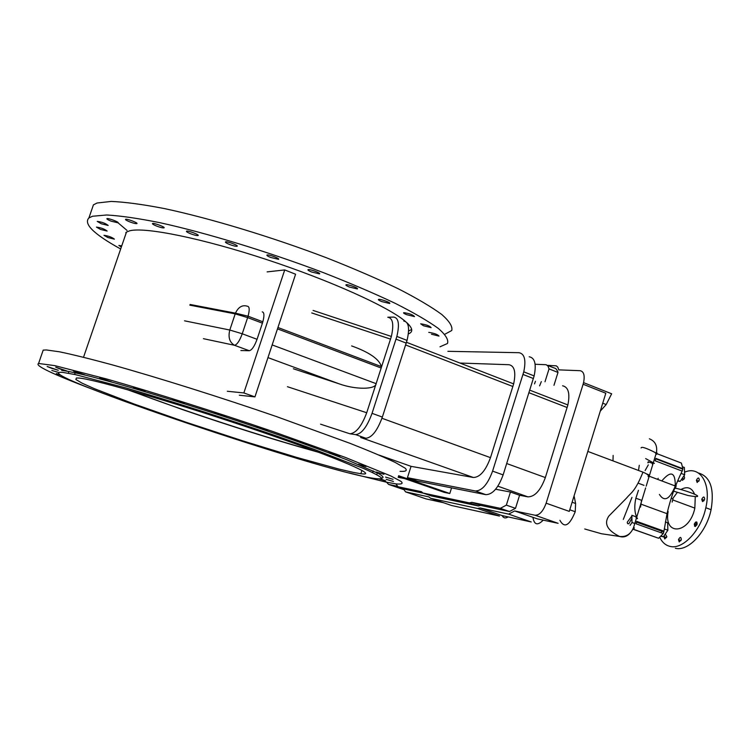 <?xml version="1.0" encoding="UTF-8"?>
<svg xmlns="http://www.w3.org/2000/svg" width="750" height="750" viewBox="0 0 750 750"><rect width="100%" height="100%" fill="white"/><g stroke="black" fill="none" stroke-linecap="round" stroke-linejoin="round"><path stroke-width="1.12" d="M126.019 233.419L125.803 232.584M411.675 329.438L408.591 331.078M127.181 389.606L182.672 409.65C232.753 426.834 278.175 441.084 318.928 452.391M406.725 314.7L414.516 316.603C413.062 314.803 409.481 313.491 403.772 312.647C403.125 312.938 404.1 313.622 406.725 314.7M431.494 334.237L439.003 336.094C437.672 334.453 434.259 333.216 428.775 332.362M107.878 237.534L114.403 239.147C111.928 237.206 108.45 235.922 103.969 235.303L107.878 237.534M101.363 223.8L108.188 225.459C105.591 223.359 101.934 222 97.237 221.391L101.363 223.8M129.713 221.859C133.463 223.256 135.862 223.828 136.912 223.594C138.422 222.909 126.431 218.428 125.522 219.338C125.287 219.787 126.675 220.622 129.713 221.859M190.528 233.719C194.362 235.153 196.884 235.762 198.094 235.528C199.875 234.863 187.659 230.278 186.497 231.178C186.141 231.628 187.481 232.472 190.528 233.719M270.656 257.447L278.494 259.322C280.575 258.722 268.425 254.184 266.962 255.009C266.475 255.412 267.703 256.228 270.656 257.447M349.341 287.025L357.262 288.928C359.578 288.441 347.766 284.062 346.041 284.766C345.45 285.113 346.547 285.863 349.341 287.025M311.559 271.988L319.462 273.881C321.675 273.337 309.666 268.866 308.053 269.634C307.509 270.009 308.681 270.797 311.559 271.988M229.378 244.397C233.231 245.841 235.809 246.459 237.103 246.244C239.034 245.606 226.809 241.022 225.497 241.894C225.075 242.325 226.378 243.159 229.378 244.397M156.628 226.078C160.434 227.494 162.9 228.084 164.025 227.85C165.656 227.166 153.516 222.619 152.494 223.528C152.203 223.987 153.581 224.831 156.628 226.078M111.084 221.156L118.097 222.853C119.513 222.188 107.728 217.791 106.903 218.672C106.697 219.113 108.094 219.947 111.084 221.156M100.481 229.425L107.147 231.056C104.597 229.031 101.025 227.709 96.45 227.1L100.481 229.425M121.753 245.859L118.866 245.438L121.341 247.05M423.469 325.753L431.137 327.638C429.759 325.922 426.262 324.647 420.647 323.803L423.469 325.753M381.656 301.556L389.531 303.469C391.913 303.038 380.344 298.762 378.544 299.4C377.916 299.719 378.947 300.441 381.656 301.556M127.041 230.428L116.513 221.512M91.697 209.878L93.441 204.834L97.078 203.006L111.244 201.431C124.931 201.994 142.65 204.375 164.4 208.575C210.703 218.438 271.856 236.981 326.897 257.944C353.625 268.491 377.447 278.784 398.372 288.816C417.084 298.425 431.559 306.984 441.797 314.503C449.456 321.262 452.775 326.597 451.753 330.506L444.778 334.284M120.675 248.991C93.881 234.216 83.288 223.856 88.913 217.931L92.503 216.253L106.669 214.987C120.422 215.756 138.253 218.344 160.162 222.75C206.831 232.997 268.481 251.822 323.766 272.775C350.587 283.303 374.438 293.503 395.334 303.394C413.962 312.825 428.297 321.169 438.328 328.425C445.744 334.903 448.781 339.928 447.45 343.509L439.978 346.809M124.941 236.559L126.478 232.069L129.806 230.775C145.134 226.781 202.266 238.341 266.269 259.444C330.281 280.491 388.181 306.741 405.253 321.3M407.1 322.922C412.828 328.406 413.241 332.062 408.347 333.891M358.331 464.278L366.084 466.556L358.331 464.278M385.566 477.094L393.028 479.297L385.566 477.094M380.906 479.016L385.791 480.928L378.684 478.819M61.519 375.591L56.334 373.566L59.841 374.503M51.516 368.278L47.138 366.488L58.303 370.275L51.516 368.278M77.888 372.872L73.425 371.025L85.041 374.962L77.888 372.872M137.747 389.4L133.425 387.572L145.266 391.594L137.747 389.4M218.287 414.553L214.294 412.838L226.069 416.831L218.287 414.553M298.603 441.853L295.041 440.287L306.478 444.159L298.603 441.853M259.866 428.4L256.097 426.759L267.722 430.697L259.866 428.4M176.634 401.25L172.463 399.469L184.303 403.491L176.634 401.25M104.175 379.753L99.75 377.906L111.516 381.9L104.175 379.753M60.159 369.028L55.706 367.2L67.125 371.072L60.159 369.028M51.834 370.453L58.462 372.403L51.834 370.453M386.156 479.316L393.45 481.472L386.156 479.316M376.331 472.05L383.953 474.3L376.331 472.05M332.034 454.05L328.678 452.569L339.872 456.347L332.034 454.05M62.606 372.356L75.441 374.634L125.747 387.891C169.922 400.688 228.084 419.259 278.606 436.716L313.463 449.081L363.769 468.572C374.137 473.184 380.138 476.409 381.769 478.238C380.963 479.259 376.303 478.959 367.809 477.347C301.547 464.672 21.609 369.506 62.606 372.356M353.644 472.472L338.991 469.078L296.569 457.359L242.972 440.925L186.019 422.222L133.744 403.866L94.388 388.669L82.069 383.156L75.853 379.491L76.416 377.981L79.284 378.084C95.559 379.416 182.259 404.812 260.559 431.606C338.953 458.381 380.391 476.466 360.853 473.719L353.644 472.472M61.622 370.341C67.922 371.175 77.962 373.294 91.744 376.725L117.009 383.55C155.588 394.491 207.356 410.7 256.106 427.134C292.753 439.631 323.119 450.553 347.194 459.919L378.441 473.475C383.109 476.203 384.206 477.759 381.731 478.144M89.409 388.097C51.366 373.556 34.425 365.344 38.578 363.469L54.731 365.616L106.837 379.041C153.009 392.203 215.109 411.797 271.584 431.062L345.356 457.425L390.928 476.006L400.95 481.369C403.444 483.6 401.803 484.444 396.019 483.9L386.166 482.137L349.125 472.941M42.516 352.087L43.191 350.128L46.284 349.95L59.494 351.806C72.684 354.544 90.103 358.847 111.731 364.706C157.95 377.597 220.003 397.125 276.375 416.541L349.941 443.297C369.337 450.947 384.45 457.341 395.269 462.469L405.178 468.169C407.597 470.625 405.891 471.684 400.041 471.337M674.597 485.409C676.303 484.594 676.603 485.363 675.497 487.716L675.272 488.447M668.119 511.556C663.497 536.541 689.634 533.934 694.837 508.116L695.269 496.791M694.603 494.269C691.828 487.622 687.253 486.047 680.887 489.544M677.278 492.469L672.628 498.694M317.128 451.716C264.628 437.372 181.537 410.212 129.084 390.141M640.547 507.084L641.55 500.287L635.878 498.206C634.031 506.775 634.584 513.609 637.528 518.709M671.231 498.178L673.013 498.834L672.15 502.087M634.387 527.972L633.562 527.541C630.778 534.206 626.1 537.178 619.528 536.447C607.312 530.419 603.75 523.622 608.831 516.084L626.794 497.831C630.769 492.703 634.913 492.319 642.975 472.153C647.391 474.019 649.097 475.491 648.084 476.588M649.369 438.797C654.947 441.038 657.337 445.434 656.531 451.969L656.709 454.256M641.1 447.984C641.344 446.316 646.397 448.022 656.269 453.084L646.181 486.15M613.003 460.884L613.125 455.419M584.738 528.994L601.481 533.747L619.528 536.447C623.475 537.638 626.953 536.578 629.963 533.259M634.134 528.328L632.944 529.106L658.575 538.247L632.916 529.209M655.453 453.159L656.166 453.403M657.253 453.797L681.375 463.05L682.931 468.731L682.163 471.094C675.431 484.753 670.388 498.947 667.022 513.675L663.966 531.159L636.741 521.381L636.009 523.772L663.291 533.559L658.575 538.247M682.931 468.731L655.931 458.419L655.2 460.819L682.163 471.094M663.966 531.159L663.291 533.559M649.547 475.031L648.441 475.912L675.291 486C675.384 471.994 670.875 470.297 661.791 480.928M638.456 490.284L635.878 498.206M636.309 518.522L635.925 516.75L631.875 515.288L632.016 522.506L634.791 523.5M627.647 523.659L628.866 523.781L631.931 518.222M633.028 529.087L634.097 527.803M631.884 516L627.253 522.225L627.562 523.594M630.075 525.384L632.016 522.506M623.306 519.403L631.978 497.334M638.513 470.475L639.272 465.3M645.656 458.588L654.394 463.397M660.984 532.725L662.428 530.616M680.334 467.738L680.353 468.234M665.353 521.944L667.622 522.759L667.875 530.241L663.375 536.784L661.444 536.466M660.15 529.988L660.047 530.597M663.375 536.784L661.688 536.175M667.875 530.241L664.256 528.928M677.559 481.116L680.156 481.388L684.675 474.759L684.366 467.466L683.072 466.969M680.156 481.388L677.822 480.506M684.675 474.759L681.047 473.381M648.216 461.728L652.238 463.247L652.631 464.991M647.756 462.666L648.253 462.759M648.309 464.869L645.112 470.559M574.069 495.9L575.616 503.503L575.231 511.716C569.513 525.684 564.403 528.544 559.903 520.312M546.131 503.184L583.106 384.244L605.812 393.244L569.278 511.397L546.131 503.184C543.15 511.284 539.466 515.306 535.069 515.241L514.678 510.956L508.641 514.125L480.141 507.966L477.497 508.463L499.434 516.056L451.556 505.491L430.613 498.281L477.497 508.463M600.291 411.112L606.188 404.559L611.653 393.788L583.556 382.631C584.981 375.394 583.819 371.419 580.069 370.688L558.797 369.872L557.747 367.087L556.247 365.831L547.331 365.334M543.225 520.125C537.591 525.844 534.159 524.906 532.941 517.331M541.341 381.6L539.587 385.884M535.462 381.291L534.497 383.897M451.575 487.884L449.784 493.509L444.244 492.366L398.409 476.447M459.9 363.038L509.025 364.716C514.547 365.841 516.084 372.234 513.647 383.897L490.481 457.65C485.672 470.7 479.972 477.309 473.391 477.497L411.066 466.341L378.956 455.044M247.566 306.281C242.466 304.613 238.434 306.9 235.463 313.153L235.2 313.875L247.641 317.606L248.072 316.2C249.713 309.975 249.544 306.666 247.566 306.281M189.825 305.156L235.2 313.875L229.8 330.028C227.991 337.266 229.566 342.356 234.534 345.291C237.094 344.634 239.662 340.8 242.241 333.778L229.8 330.028L184.537 320.822M284.719 269.934L243.853 392.934L254.944 396.881L295.594 274.228L284.719 269.934L267.103 271.894M240.891 350.522L249.291 350.728C251.897 350.1 254.484 346.284 257.053 339.3L242.241 333.778L247.641 317.606L262.416 323.184L257.053 339.3M349.922 433.781C356.091 433.181 361.688 426.169 366.722 412.734L391.369 336.459C394.031 324.366 392.831 317.963 387.759 317.241L393.722 317.072C398.634 317.897 399.684 324.347 396.863 336.441L372.047 413.334C367.022 426.975 361.537 434.072 355.613 434.616L349.922 433.781L320.55 424.181M262.219 311.859C264.253 312.272 264.459 315.581 262.847 321.788L262.416 323.184M243.853 392.934L227.316 391.266M355.613 434.616L365.841 438.253L360.647 437.475L473.391 477.497M254.944 396.881L239.325 395.222M272.166 344.925L376.144 383.663C375.741 389.644 355.631 389.784 339.262 383.878L293.353 368.766M365.841 438.253C371.841 437.738 377.344 430.678 382.35 417.075L407.044 340.397C409.838 328.331 408.741 321.881 403.762 321.038M562.594 385.791C568.397 387.047 570.159 393.431 567.881 404.944L545.353 477.562C540.628 490.388 534.816 496.819 527.925 496.856L519.581 495.272L510.45 492.028L495.609 489.234M553.969 385.312L557.991 372.441L557.737 371.372L555.788 368.559L547.397 365.391M544.997 381.788L549.038 368.888L557.991 372.441M519.581 495.272L515.494 508.341L506.353 505.134L510.45 492.028M549.038 368.888L548.016 366.103L546.178 364.716L535.116 364.266M395.878 483.881L398.053 486.759L421.406 491.681L422.916 493.012L431.363 495.928L478.284 505.959L480.675 505.397L509.456 511.519L515.494 508.341M506.353 505.134L500.344 508.341L471.806 502.322L469.434 502.894L422.916 493.012M447.891 351.319L518.972 352.697C524.597 353.738 526.2 360.122 523.762 371.841L492.581 471.122C487.734 484.275 481.988 490.894 475.331 490.969L485.803 494.653C492.525 494.597 498.291 488.016 503.128 474.9L534.141 375.919C536.541 364.228 534.9 357.844 529.209 356.775M411.066 466.341L407.438 477.684L417.206 481.087L485.803 494.653M398.128 477.309L404.587 478.594M407.438 477.684L475.331 490.969M449.784 493.509L398.634 475.725M386.625 482.231L388.538 484.397L396.994 486.178M403.266 488.55L405.544 491.859L428.859 496.894L430.613 498.281M583.106 384.244L583.556 382.631M405.797 489.422L423.778 493.303M535.069 515.241L558.122 523.322L537.328 518.859L514.678 510.956M508.641 514.125L531.206 521.962L502.125 515.588L480.141 507.966M508.172 516.909C505.491 518.606 503.484 518.166 502.172 515.597M443.531 502.725L425.925 498.863L405.544 491.859M432.534 500.316L429.394 499.622M458.4 507L455.053 506.259M481.838 512.175L478.284 511.388M471.806 502.322L480.675 505.397M351.656 345.928C369.403 352.312 379.312 359.203 381.403 366.609L381.206 368.044L277.481 328.875M658.209 478.284L657.591 479.353M646.472 473.869L648.516 474.647M659.4 494.428C664.425 502.228 669.731 499.416 675.291 486M643.987 485.334L638.4 483.253M695.484 526.425L696.487 524.991M703.8 500.944L703.772 500.081M694.434 526.041L696.947 522.178M702.759 501.562L702.731 499.697M684.178 475.997L684.591 478.012L682.5 480.347L681.806 479.709M702.506 501.553L701.728 499.322C703.369 496.312 704.353 496.266 704.681 499.191L702.506 501.553M665.531 534.525L666.844 536.672L664.763 538.95L664.341 535.856M679.219 541.941L678.478 539.663C680.091 536.691 681.047 536.681 681.347 539.634L679.219 541.941M697.163 482.466L696.394 480.281C698.016 477.291 698.991 477.234 699.309 480.103L697.163 482.466M695.016 526.453L694.247 524.175C695.878 521.175 696.863 521.156 697.181 524.119L695.016 526.453M664.809 538.959L663.994 536.991M698.353 472.969C710.316 476.447 714.562 488.691 711.084 509.7C706.472 532.294 688.125 551.728 675.347 548.269M659.925 537.731C662.334 542.503 665.737 545.4 670.125 546.413C682.856 549.853 701.184 530.372 705.816 507.741C711.487 483.891 700.219 465.628 685.041 471.994M657.263 528.75L657.403 529.641M645.647 487.922L633.562 527.541M572.1 502.247L575.616 503.503M602.737 403.2L606.188 404.559M203.428 338.681L234.534 345.291L249.291 350.728M366.722 412.734L287.438 386.709M267.966 357.609L339.262 383.878M396.056 339.15L406.247 343.106M382.35 417.075L372.047 413.334M490.481 457.65L381.956 418.266M405.637 344.972L512.906 386.512M497.859 486.188L527.925 496.856M528.938 392.719L567.159 407.522M545.353 477.562L506.7 463.538M503.128 474.9L492.581 471.122M523.022 374.466L533.4 378.534M388.538 484.397L403.5 489.544M500.344 508.341L509.456 511.519M469.434 502.894L478.284 505.959M398.053 486.759L406.275 489.591M311.747 312.938L390.572 339.131M83.531 357.244L126.478 232.069M88.913 217.931L93.441 204.834M376.8 474.656L377.362 472.903M68.316 373.191L68.916 371.447M74.569 374.447L75.159 372.731M372.656 472.566L373.2 470.869M38.578 363.469L43.191 350.128M360.853 473.719L361.941 470.363M674.953 487.312L675.497 487.716M673.472 491.128L688.116 495.525C711.028 499.65 687.094 490.575 675.356 488.166M587.822 451.416L642.975 472.153M657.225 453.825L656.531 451.969M682.837 469.181L655.8 458.859M641.269 504.262L667.022 513.675M636.506 522.141L663.825 531.947M190.106 304.462L235.463 313.153L248.072 316.2L262.847 321.788M407.044 340.397L396.863 336.441M513.647 383.897L406.5 342.3M567.881 404.944L529.753 390.15M534.141 375.919L523.762 371.841M569.775 509.784L575.231 511.716M381.403 366.609L277.941 327.497M313.078 310.425L391.369 336.459M672.75 499.931L694.837 508.116M682.725 478.566L684.169 479.109M701.728 499.322L704.278 500.269M664.05 536.709L666.516 537.591M678.478 539.663L681.019 540.572M696.394 480.281L698.878 481.219M694.247 524.175L696.816 525.112M711.084 509.7L705.816 507.741"/></g></svg>
